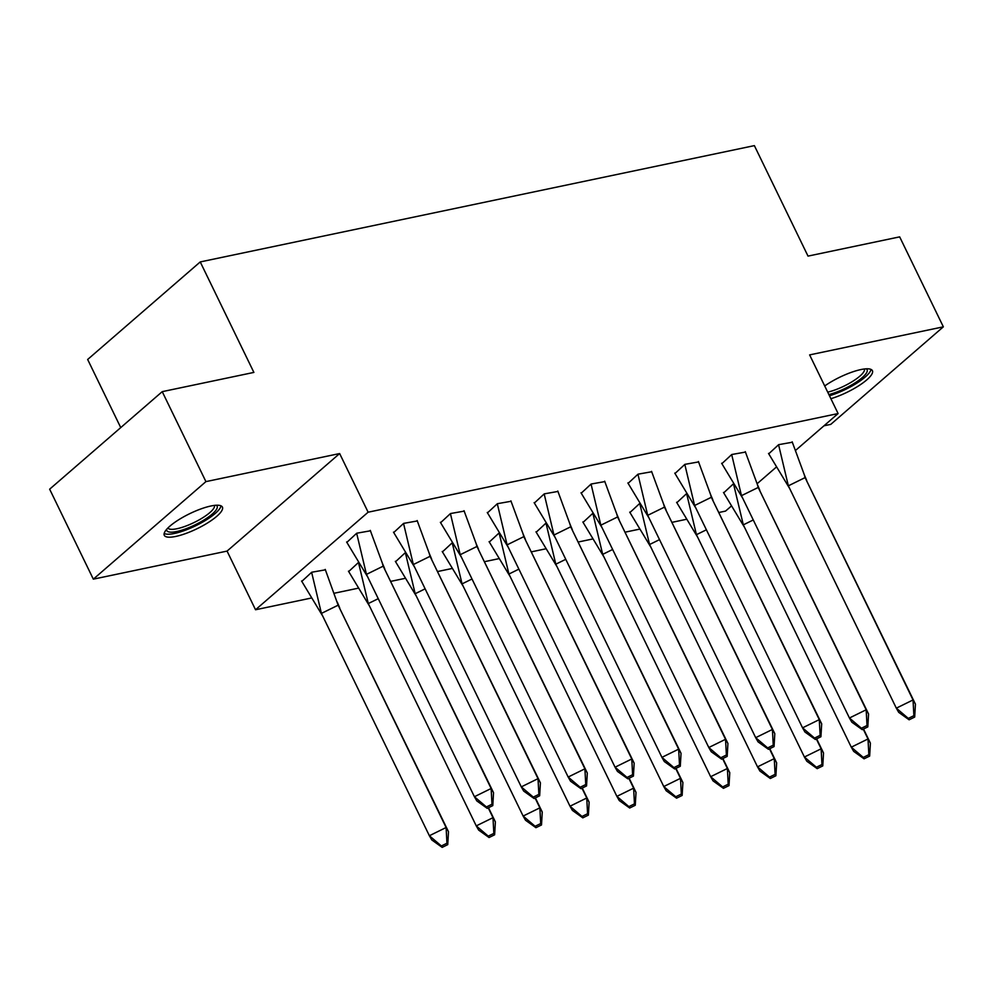 <?xml version="1.0" encoding="UTF-8"?>
<svg xmlns="http://www.w3.org/2000/svg" width="993" height="993" viewBox="0 0 993 993"><rect width="100%" height="100%" fill="white"/><g stroke="black" fill="none" stroke-linecap="round" stroke-linejoin="round"><path stroke-width="1.49" d="M210.913 505.996A32.31 8.366 -25.9 0 1 222.407 507.1A32.31 8.366 -25.9 0 1 208.071 522.628A32.31 8.366 -25.9 0 1 175.786 536.431A32.31 8.366 -25.9 0 1 164.292 535.326A32.31 8.366 -25.9 0 1 178.641 519.798A32.31 8.366 -25.9 0 1 210.913 505.996M824.711 385.967A32.31 8.366 -25.9 0 1 860.894 369.57A32.31 8.366 -25.9 0 1 872.4 370.674A32.31 8.366 -25.9 0 1 860.559 384.564A32.31 8.366 -25.9 0 1 830.893 398.689M823.979 425.798L830.769 424.371L943.35 326.834L809.63 354.898L838.104 413.56L795.889 450.139M162.231 391.652L205.923 481.617L93.33 579.155L49.65 489.189L162.231 391.652L253.885 372.412L200.238 261.929L754.37 145.623L808.017 256.107L899.67 236.868L943.35 326.834M730.96 506.393L725.523 511.097L719.044 512.462M685.952 519.401L672.174 522.306M639.082 529.244L625.292 532.136M592.2 539.087L578.41 541.979M545.318 548.918L531.54 551.823M498.449 558.761L484.658 561.653M451.567 568.604L437.776 571.496M404.685 578.447L390.907 581.339M357.815 588.278L334.616 593.156M310.933 598.121L255.536 609.752L368.13 512.202L838.104 413.56M93.33 579.155L227.062 551.09L255.536 609.752M120.736 427.598L87.657 359.478L200.238 261.929M776.017 467.355L757.15 483.703M723.686 492.863L733.219 484.013M792.377 442.233L778.636 444.665L768.719 453.838M676.804 502.706L686.337 493.856M745.495 452.076L731.754 454.509L721.849 463.681M629.922 512.537L639.455 503.699M698.613 461.919L684.885 464.352L674.967 473.524M583.052 522.38L592.585 513.542M651.731 471.749L638.002 474.182L628.085 483.355M536.17 532.223L545.703 523.373M604.861 481.593L591.12 484.025L581.215 493.198M489.288 542.054L498.821 533.216M557.979 491.436L544.251 493.869L534.333 503.041M442.419 551.897L451.952 543.059M511.097 501.279L497.369 503.699L487.451 512.885M395.537 561.74L405.07 552.89M464.227 511.11L450.487 513.542L440.582 522.715M348.655 571.583L358.188 562.733M417.345 520.953L403.617 523.385L393.7 532.558M325.431 569.821L311.703 572.241L301.773 581.414M370.463 530.796L356.735 533.216L346.818 542.401M227.062 551.09L339.643 453.553L205.923 481.617M339.643 453.553L368.13 512.202M909.116 719.801L898.715 712.366L896.319 708.158L913.039 699.953L805.087 477.608L915.434 704.149L914.69 717.058L913.883 715.668L908.31 718.398L909.116 719.801L914.69 717.058M908.31 718.398L896.319 708.158L788.355 485.825L778.574 444.727M768.52 453.429L789.671 488.531M913.883 715.668L913.039 699.953L915.434 704.149M806.676 480.413L804.256 474.629L805.087 477.608L788.355 485.825M804.256 474.629L792.178 441.823M753.277 519.96L743.323 524.85L851.286 747.183L868.006 738.966L863.24 729.147M869.657 756.083L870.402 743.161L868.006 738.966L868.85 754.68L863.277 757.423L864.071 758.813L869.657 756.083L868.85 754.68M864.071 758.813L853.682 751.378L851.286 747.183L863.277 757.423M870.402 743.161L863.525 728.999M743.323 524.85L733.765 484.907M744.589 527.469L723.475 492.454M866.268 368.813A27.953 7.236 -25.9 0 1 867.1 371.63A27.953 7.236 -25.9 0 1 828.894 394.569M827.715 392.136A25.88 6.703 154.1 0 0 864.369 370.588A25.88 6.703 154.1 0 0 864.419 368.974M829.465 395.748A32.099 8.316 154.1 0 0 870.836 370.116A32.099 8.316 154.1 0 0 870.998 369.408M216.288 505.238A27.953 7.236 -25.9 0 1 217.119 508.056A27.953 7.236 -25.9 0 1 190.011 527.159A27.953 7.236 -25.9 0 1 166.625 529.356M167.891 528.003A25.88 6.703 154.1 0 0 191.475 523.745A25.88 6.703 154.1 0 0 214.376 507.026A25.88 6.703 154.1 0 0 214.438 505.4M164.168 533.452A32.099 8.316 154.1 0 0 194.603 526.278A32.099 8.316 154.1 0 0 220.843 506.542A32.099 8.316 154.1 0 0 221.017 505.847M862.234 729.644L851.833 722.196L849.437 718.001L866.169 709.784L758.205 487.451L868.565 713.992L867.808 726.901L867.013 725.498L861.428 728.241L862.234 729.644L867.808 726.901M861.428 728.241L849.437 718.001L741.473 495.668L731.692 454.558M721.638 463.272L742.789 498.374M867.013 725.498L866.169 709.784L868.565 713.992M759.794 490.244L757.374 484.472L758.205 487.451L741.473 495.668M757.374 484.472L745.296 451.666M815.352 739.475L804.951 732.04L802.555 727.844L819.287 719.627L711.323 497.294L821.683 723.823L820.926 736.744L820.131 735.341L814.558 738.084L815.352 739.475L820.926 736.744M814.558 738.084L802.555 727.844L694.604 505.511L684.81 464.401M674.768 473.115L695.907 508.205M820.131 735.341L819.287 719.627L821.683 723.823M712.924 500.087L710.491 494.303L711.323 497.294L694.604 505.511M710.491 494.303L698.414 461.509M768.47 749.318L758.081 741.883L755.685 737.675L772.405 729.47L664.454 507.138L774.801 733.666L774.056 746.575L773.249 745.184L767.676 747.915L768.47 749.318L774.056 746.575M767.676 747.915L755.685 737.675L647.721 515.342L637.94 474.244M627.886 482.946L649.037 518.048M773.249 745.184L772.405 729.47L774.801 733.666M666.042 509.93L663.622 504.146L664.454 507.138L647.721 515.342M663.622 504.146L651.545 471.34M721.601 759.161L711.199 751.726L708.803 747.518L725.535 739.301L617.572 516.968L727.931 743.509L727.174 756.418L726.38 755.015L720.794 757.758L721.601 759.161L727.174 756.418M720.794 757.758L708.803 747.518L600.839 525.185L591.058 484.087M581.004 492.789L602.155 527.891M726.38 755.015L725.535 739.301L727.931 743.509M619.16 519.761L616.74 513.989L617.572 516.968L600.839 525.185M616.74 513.989L604.663 481.183M674.719 768.992L664.317 761.557L661.921 757.361L678.653 749.144L570.69 526.811L681.049 753.339L680.292 766.261L679.497 764.858L673.924 767.601L674.719 768.992L680.292 766.261M673.924 767.601L661.921 757.361L553.97 535.028L544.176 493.918M534.122 502.632L555.273 537.722M679.497 764.858L678.653 749.144L681.049 753.339M572.291 529.604L569.858 523.82L570.69 526.811L553.97 535.028M569.858 523.82L557.781 491.026M706.395 529.803L696.441 534.681L804.404 757.014L821.124 748.809L816.358 738.991M822.775 765.913L823.532 753.004L821.124 748.809L821.968 764.523L816.395 767.254L817.202 768.656L822.775 765.913L821.968 764.523M817.202 768.656L806.8 761.221L804.404 757.014L816.395 767.254M823.532 753.004L816.656 738.842M696.441 534.681L686.895 494.75M697.719 537.3L676.605 502.297M659.513 539.633L649.571 544.524L757.522 766.857L774.255 758.64L769.488 748.821M775.893 775.756L776.65 762.847L774.255 758.64L775.099 774.354L769.525 777.097L770.32 778.5L775.893 775.756L775.099 774.354M770.32 778.5L759.918 771.065L757.522 766.857L769.525 777.097M776.65 762.847L769.774 748.685M649.571 544.524L640.013 504.593M650.837 547.143L629.723 512.127M612.644 549.477L602.689 554.367L710.653 776.7L727.372 768.483L722.606 758.664M729.011 785.6L729.768 772.678L727.372 768.483L728.217 784.197L722.643 786.94L723.438 788.33L729.011 785.6L728.217 784.197M723.438 788.33L713.048 780.895L710.653 776.7L722.643 786.94M729.768 772.678L722.892 758.528M602.689 554.367L593.131 514.424M603.955 556.986L582.841 521.97M565.762 559.32L555.807 564.198L663.771 786.543L680.49 778.326L675.724 768.508M682.141 795.443L682.899 782.521L680.49 778.326L681.335 794.04L675.761 796.771L676.568 798.173L682.141 795.443L681.335 794.04M676.568 798.173L666.166 790.738L663.771 786.543L675.761 796.771M682.899 782.521L676.01 768.359M555.807 564.198L546.262 524.267M557.085 566.817L535.972 531.814M518.88 569.15L508.925 574.041L616.889 796.374L633.621 788.157L628.854 778.338M635.259 805.273L636.016 792.364L633.621 788.157L634.465 803.871L628.892 806.614L629.686 808.017L635.259 805.273L634.465 803.871M629.686 808.017L619.284 800.581L616.889 796.374L628.892 806.614M636.016 792.364L629.14 778.202M508.925 574.041L499.38 534.11M510.203 576.66L489.09 541.644M627.837 778.835L617.447 771.4L615.052 767.204L631.771 758.987L523.82 536.654L634.167 763.183L633.422 776.104L632.615 774.701L627.042 777.432L627.837 778.835L633.422 776.104M627.042 777.432L615.052 767.204L507.088 544.859L497.307 503.761M487.253 512.475L508.404 547.565M632.615 774.701L631.771 758.987L634.167 763.183M525.409 539.447L522.988 533.663L523.82 536.654L507.088 544.859M522.988 533.663L510.899 500.857M472.01 578.993L462.055 583.884L570.007 806.217L586.739 798L581.972 788.181M588.377 815.116L589.134 802.207L586.739 798L587.583 813.714L582.01 816.457L582.804 817.86L588.377 815.116L587.583 813.714M582.804 817.86L572.415 810.412L570.007 806.217L582.01 816.457M589.134 802.207L582.258 788.045M462.055 583.884L452.498 543.953M463.321 586.503L442.208 551.487M580.967 788.678L570.565 781.243L568.17 777.035L584.902 768.818L476.938 546.485L587.297 773.026L586.54 785.935L585.746 784.532L580.16 787.275L580.967 788.678L586.54 785.935M580.16 787.275L568.17 777.035L460.206 554.702L450.425 513.604M440.371 522.306L461.522 557.408M585.746 784.532L584.902 768.818L587.297 773.026M478.527 549.29L476.106 543.506L476.938 546.485L460.206 554.702M476.106 543.506L464.029 510.7M425.128 588.837L415.173 593.727L523.137 816.06L539.857 807.843L535.09 798.024M541.508 824.96L542.252 812.038L539.857 807.843L540.701 823.557L535.128 826.288L535.935 827.69L541.508 824.96L540.701 823.557M535.935 827.69L525.533 820.255L523.137 816.06L535.128 826.288M542.252 812.038L535.376 797.875M415.173 593.727L405.628 553.784M416.452 596.346L395.338 561.33M534.085 798.521L523.683 791.073L521.288 786.878L538.02 778.661L430.056 556.328L540.415 782.869L539.658 795.778L538.864 794.375L533.291 797.118L534.085 798.521L539.658 795.778M533.291 797.118L521.288 786.878L413.336 564.545L403.543 523.435M393.489 532.149L414.64 567.251M538.864 794.375L538.02 778.661L540.415 782.869M431.657 559.121L429.224 553.337L430.056 556.328L413.336 564.545M429.224 553.337L417.147 520.543M378.246 598.68L368.291 603.558L476.255 825.891L492.987 817.686L488.221 807.855M494.626 834.79L495.383 821.881L492.987 817.686L493.831 833.4L488.246 836.131L489.053 837.533L494.626 834.79L493.831 833.4M489.053 837.533L478.651 830.098L476.255 825.891L488.246 836.131M495.383 821.881L488.506 807.719M368.291 603.558L358.746 563.627M369.57 606.177L348.456 571.174M487.203 808.352L476.814 800.917L474.418 796.721L491.138 788.504L383.174 566.171L493.533 792.699L492.789 805.621L491.982 804.218L486.409 806.949L487.203 808.352L492.789 805.621M486.409 806.949L474.418 796.721L366.454 574.388L356.661 533.278M346.619 541.992L367.77 577.082M491.982 804.218L491.138 788.504L493.533 792.699M384.775 568.964L382.355 563.18L383.174 566.171L366.454 574.388M382.355 563.18L370.265 530.386M321.422 613.401L429.373 835.734L446.105 827.517L338.141 605.184L321.422 613.401L311.628 572.303M447.744 844.633L448.501 831.724L446.105 827.517L446.949 843.231L441.376 845.974L442.17 847.377L447.744 844.633L446.949 843.231M442.17 847.377L431.781 839.941L429.373 835.734L441.376 845.974M448.501 831.724L338.141 605.184L325.232 569.399M322.688 616.02L301.574 581.004M339.78 608.039L337.335 602.192"/></g></svg>
